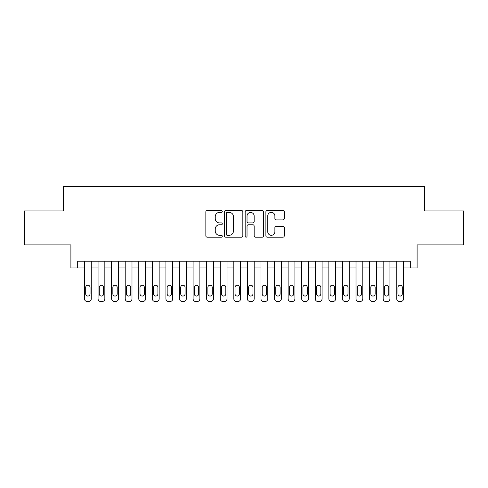 <?xml version="1.0" encoding="UTF-8"?>
<svg xmlns="http://www.w3.org/2000/svg" width="488" height="488" viewBox="0 0 488 488"><rect width="100%" height="100%" fill="white"/><g stroke="black" fill="none" stroke-linecap="round" stroke-linejoin="round"><path stroke-width="0.73" d="M222.278 211.444A0.933 0.933 0 0 0 221.345 210.511L207.186 210.511A1.33 1.33 0 0 0 205.851 211.847L205.851 235.832A1.33 1.33 0 0 0 207.186 237.168L221.345 237.168A0.933 0.933 0 0 0 222.278 236.235A0.933 0.933 0 0 0 221.345 235.301L219.515 235.301A4.264 4.264 0 0 1 215.251 231.037L215.251 229.037A4.264 4.264 0 0 1 219.515 224.773L221.345 224.773A0.933 0.933 0 0 0 222.278 223.839A0.933 0.933 0 0 0 221.345 222.906L219.515 222.906A4.264 4.264 0 0 1 215.251 218.642L215.251 216.641A4.264 4.264 0 0 1 219.515 212.378L221.345 212.378A0.933 0.933 0 0 0 222.278 211.444M282.949 219.905A1.33 1.33 0 0 0 284.278 218.575L284.278 211.847A1.33 1.33 0 0 0 282.949 210.511L267.223 210.511A1.33 1.33 0 0 0 265.887 211.847L265.887 235.832A1.33 1.33 0 0 0 267.223 237.168L282.949 237.168A1.33 1.33 0 0 0 284.278 235.832L284.278 227.701A1.33 1.33 0 0 0 282.949 226.371L276.214 226.371A1.33 1.33 0 0 0 274.884 227.701L274.884 231.733A3.562 3.562 0 0 1 271.316 235.301A3.562 3.562 0 0 1 267.753 231.733L267.753 215.946A3.562 3.562 0 0 1 271.316 212.378A3.562 3.562 0 0 1 274.884 215.946L274.884 218.575A1.33 1.33 0 0 0 276.214 219.905L282.949 219.905M77.69 267.961L77.69 261.171L410.31 261.171L410.31 267.961L417.1 267.961L417.1 244.884L463.6 244.884L463.6 210.944L424.566 210.944L424.566 186.501L63.434 186.501L63.434 210.944L24.4 210.944L24.4 244.884L70.9 244.884L70.9 267.961L84.479 267.961L84.479 298.784A2.715 2.715 89.2 0 0 87.193 301.499L88.548 301.499A2.715 2.715 89.2 0 0 91.262 298.784L91.262 261.171M242.835 211.847A1.33 1.33 0 0 0 241.499 210.511L225.779 210.511A1.33 1.33 0 0 0 224.443 211.847L224.443 235.832A1.33 1.33 0 0 0 225.779 237.168L241.499 237.168A1.33 1.33 0 0 0 242.835 235.832L242.835 211.847M246.501 210.511L262.221 210.511A1.33 1.33 0 0 1 263.557 211.847L263.557 235.832A1.33 1.33 0 0 1 262.221 237.168L255.492 237.168A1.33 1.33 0 0 1 254.163 235.832L254.163 226.103A1.33 1.33 0 0 0 252.827 224.773L248.361 224.773A1.33 1.33 0 0 0 247.032 226.103L247.032 236.235A0.933 0.933 0 0 1 246.098 237.168A0.933 0.933 0 0 1 245.165 236.235L245.165 211.847A1.33 1.33 0 0 1 246.501 210.511M91.262 267.961L98.051 267.961L98.051 298.784A2.715 2.715 89.2 0 0 100.766 301.499L102.126 301.499A2.715 2.715 89.2 0 0 104.841 298.784L104.841 261.171M104.841 267.961L111.63 267.961L111.63 298.784A2.715 2.715 89.2 0 0 114.344 301.499L115.705 301.499A2.715 2.715 89.2 0 0 118.419 298.784L118.419 261.171M118.419 267.961L125.209 267.961L125.209 298.784A2.715 2.715 89.2 0 0 127.923 301.499L129.277 301.499A2.715 2.715 89.2 0 0 131.992 298.784L131.992 261.171M131.992 267.961L138.781 267.961L138.781 298.784A2.715 2.715 89.2 0 0 141.496 301.499L142.856 301.499A2.715 2.715 89.2 0 0 145.57 298.784L145.57 261.171M145.57 267.961L152.36 267.961L152.36 298.784A2.715 2.715 89.2 0 0 155.074 301.499L156.434 301.499A2.715 2.715 89.2 0 0 159.149 298.784L159.149 261.171M159.149 267.961L165.932 267.961L165.932 298.784A2.715 2.715 89.2 0 0 168.653 301.499L170.007 301.499A2.715 2.715 89.2 0 0 172.721 298.784L172.721 261.171M172.721 267.961L179.511 267.961L179.511 298.784A2.715 2.715 89.2 0 0 182.225 301.499L183.586 301.499A2.715 2.715 89.2 0 0 186.3 298.784L186.3 261.171M186.3 267.961L193.089 267.961L193.089 298.784A2.715 2.715 89.2 0 0 195.804 301.499L197.158 301.499A2.715 2.715 89.2 0 0 199.879 298.784L199.879 261.171M199.879 267.961L206.662 267.961L206.662 298.784A2.715 2.715 89.2 0 0 209.382 301.499L210.737 301.499A2.715 2.715 89.2 0 0 213.451 298.784L213.451 261.171M213.451 267.961L220.24 267.961L220.24 298.784A2.715 2.715 89.2 0 0 222.955 301.499L224.315 301.499A2.715 2.715 89.2 0 0 227.03 298.784L227.03 261.171M227.03 267.961L233.819 267.961L233.819 298.784A2.715 2.715 89.2 0 0 236.534 301.499L237.888 301.499A2.715 2.715 89.2 0 0 240.608 298.784L240.608 261.171M240.608 267.961L247.392 267.961L247.392 298.784A2.715 2.715 89.2 0 0 250.112 301.499L251.466 301.499A2.715 2.715 89.2 0 0 254.181 298.784L254.181 261.171M254.181 267.961L260.97 267.961L260.97 298.784A2.715 2.715 89.2 0 0 263.685 301.499L265.045 301.499A2.715 2.715 89.2 0 0 267.76 298.784L267.76 261.171M267.76 267.961L274.549 267.961L274.549 298.784A2.715 2.715 89.2 0 0 277.263 301.499L278.618 301.499A2.715 2.715 89.2 0 0 281.338 298.784L281.338 261.171M281.338 267.961L288.121 267.961L288.121 298.784A2.715 2.715 89.2 0 0 290.842 301.499L292.196 301.499A2.715 2.715 89.2 0 0 294.911 298.784L294.911 261.171M294.911 267.961L301.7 267.961L301.7 298.784A2.715 2.715 89.2 0 0 304.414 301.499L305.775 301.499A2.715 2.715 89.2 0 0 308.489 298.784L308.489 261.171M308.489 267.961L315.279 267.961L315.279 298.784A2.715 2.715 89.2 0 0 317.993 301.499L319.347 301.499A2.715 2.715 89.2 0 0 322.068 298.784L322.068 261.171M322.068 267.961L328.851 267.961L328.851 298.784A2.715 2.715 89.2 0 0 331.565 301.499L332.926 301.499A2.715 2.715 89.2 0 0 335.64 298.784L335.64 261.171M335.64 267.961L342.43 267.961L342.43 298.784A2.715 2.715 89.2 0 0 345.144 301.499L346.504 301.499A2.715 2.715 89.2 0 0 349.219 298.784L349.219 261.171M349.219 267.961L356.008 267.961L356.008 298.784A2.715 2.715 89.2 0 0 358.723 301.499L360.077 301.499A2.715 2.715 89.2 0 0 362.791 298.784L362.791 261.171M362.791 267.961L369.581 267.961L369.581 298.784A2.715 2.715 89.2 0 0 372.295 301.499L373.655 301.499A2.715 2.715 89.2 0 0 376.37 298.784L376.37 261.171M376.37 267.961L383.159 267.961L383.159 298.784A2.715 2.715 89.2 0 0 385.874 301.499L387.234 301.499A2.715 2.715 89.2 0 0 389.949 298.784L389.949 261.171M389.949 267.961L396.738 267.961L396.738 298.784A2.715 2.715 89.2 0 0 399.452 301.499L400.807 301.499A2.715 2.715 89.2 0 0 403.521 298.784L403.521 261.171M403.521 267.961L410.31 267.961M227.243 212.378A0.933 0.933 0 0 0 226.31 213.311L226.31 234.368A0.933 0.933 0 0 0 227.243 235.301L229.177 235.301A4.264 4.264 0 0 0 233.441 231.037L233.441 216.641A4.264 4.264 0 0 0 229.177 212.378L227.243 212.378M254.163 216.007A3.562 3.562 0 0 0 250.594 212.445A3.562 3.562 0 0 0 247.032 216.007L247.032 221.576A1.33 1.33 0 0 0 248.361 222.906L252.827 222.906A1.33 1.33 0 0 0 254.163 221.576L254.163 216.007M85.699 293.892A2.172 2.172 90.2 0 0 87.871 296.064A2.172 2.172 90.2 0 0 90.042 293.892A2.172 2.172 -90.8 0 1 87.871 296.064A2.172 2.172 -90.8 0 1 85.699 293.892L85.699 287.377A2.172 2.172 -90.8 0 1 87.871 285.206A2.172 2.172 -90.8 0 1 90.042 287.377A2.172 2.172 90.2 0 0 87.871 285.206A2.172 2.172 90.2 0 0 85.699 287.377M84.479 261.171L84.479 298.784M90.042 287.377L90.042 293.892M87.193 301.499L88.548 301.499M99.271 293.892A2.172 2.172 90.2 0 0 101.449 296.064A2.172 2.172 90.2 0 0 103.621 293.892A2.172 2.172 -90.8 0 1 101.449 296.064A2.172 2.172 -90.8 0 1 99.271 293.892L99.271 287.377A2.172 2.172 -90.8 0 1 101.449 285.206A2.172 2.172 -90.8 0 1 103.621 287.377A2.172 2.172 90.2 0 0 101.449 285.206A2.172 2.172 90.2 0 0 99.271 287.377M112.85 293.892A2.172 2.172 90.2 0 0 115.022 296.064A2.172 2.172 90.2 0 0 117.193 293.892A2.172 2.172 -90.8 0 1 115.022 296.064A2.172 2.172 -90.8 0 1 112.85 293.892L112.85 287.377A2.172 2.172 -90.8 0 1 115.022 285.206A2.172 2.172 -90.8 0 1 117.193 287.377A2.172 2.172 90.2 0 0 115.022 285.206A2.172 2.172 90.2 0 0 112.85 287.377M126.429 293.892A2.172 2.172 90.2 0 0 128.6 296.064A2.172 2.172 90.2 0 0 130.772 293.892A2.172 2.172 -90.8 0 1 128.6 296.064A2.172 2.172 -90.8 0 1 126.429 293.892L126.429 287.377A2.172 2.172 -90.8 0 1 128.6 285.206A2.172 2.172 -90.8 0 1 130.772 287.377A2.172 2.172 90.2 0 0 128.6 285.206A2.172 2.172 90.2 0 0 126.429 287.377M140.001 293.892A2.172 2.172 90.2 0 0 142.179 296.064A2.172 2.172 90.2 0 0 144.35 293.892A2.172 2.172 -90.8 0 1 142.179 296.064A2.172 2.172 -90.8 0 1 140.001 293.892L140.001 287.377A2.172 2.172 -90.8 0 1 142.179 285.206A2.172 2.172 -90.8 0 1 144.35 287.377A2.172 2.172 90.2 0 0 142.179 285.206A2.172 2.172 90.2 0 0 140.001 287.377M98.051 261.171L98.051 298.784M103.621 287.377L103.621 293.892M100.766 301.499L102.126 301.499M111.63 261.171L111.63 298.784M117.193 287.377L117.193 293.892M114.344 301.499L115.705 301.499M125.209 261.171L125.209 298.784M130.772 287.377L130.772 293.892M127.923 301.499L129.277 301.499M138.781 261.171L138.781 298.784M144.35 287.377L144.35 293.892M141.496 301.499L142.856 301.499M153.58 293.892A2.172 2.172 90.2 0 0 155.751 296.064A2.172 2.172 90.2 0 0 157.923 293.892A2.172 2.172 -90.8 0 1 155.751 296.064A2.172 2.172 -90.8 0 1 153.58 293.892L153.58 287.377A2.172 2.172 -90.8 0 1 155.751 285.206A2.172 2.172 -90.8 0 1 157.923 287.377A2.172 2.172 90.2 0 0 155.751 285.206A2.172 2.172 90.2 0 0 153.58 287.377M152.36 261.171L152.36 298.784M157.923 287.377L157.923 293.892M155.074 301.499L156.434 301.499M167.158 293.892A2.172 2.172 90.2 0 0 169.33 296.064A2.172 2.172 90.2 0 0 171.501 293.892A2.172 2.172 -90.8 0 1 169.33 296.064A2.172 2.172 -90.8 0 1 167.158 293.892L167.158 287.377A2.172 2.172 -90.8 0 1 169.33 285.206A2.172 2.172 -90.8 0 1 171.501 287.377A2.172 2.172 90.2 0 0 169.33 285.206A2.172 2.172 90.2 0 0 167.158 287.377M180.731 293.892A2.172 2.172 90.2 0 0 182.909 296.064A2.172 2.172 90.2 0 0 185.08 293.892A2.172 2.172 -90.8 0 1 182.909 296.064A2.172 2.172 -90.8 0 1 180.731 293.892L180.731 287.377A2.172 2.172 -90.8 0 1 182.909 285.206A2.172 2.172 -90.8 0 1 185.08 287.377A2.172 2.172 90.2 0 0 182.909 285.206A2.172 2.172 90.2 0 0 180.731 287.377M194.309 293.892A2.172 2.172 90.2 0 0 196.481 296.064A2.172 2.172 90.2 0 0 198.653 293.892A2.172 2.172 -90.8 0 1 196.481 296.064A2.172 2.172 -90.8 0 1 194.309 293.892L194.309 287.377A2.172 2.172 -90.8 0 1 196.481 285.206A2.172 2.172 -90.8 0 1 198.653 287.377A2.172 2.172 90.2 0 0 196.481 285.206A2.172 2.172 90.2 0 0 194.309 287.377M207.888 293.892A2.172 2.172 90.2 0 0 210.06 296.064A2.172 2.172 90.2 0 0 212.231 293.892A2.172 2.172 -90.8 0 1 210.06 296.064A2.172 2.172 -90.8 0 1 207.888 293.892L207.888 287.377A2.172 2.172 -90.8 0 1 210.06 285.206A2.172 2.172 -90.8 0 1 212.231 287.377A2.172 2.172 90.2 0 0 210.06 285.206A2.172 2.172 90.2 0 0 207.888 287.377M221.46 293.892A2.172 2.172 90.2 0 0 223.638 296.064A2.172 2.172 90.2 0 0 225.81 293.892A2.172 2.172 -90.8 0 1 223.638 296.064A2.172 2.172 -90.8 0 1 221.46 293.892L221.46 287.377A2.172 2.172 -90.8 0 1 223.638 285.206A2.172 2.172 -90.8 0 1 225.81 287.377A2.172 2.172 90.2 0 0 223.638 285.206A2.172 2.172 90.2 0 0 221.46 287.377M165.932 261.171L165.932 298.784M171.501 287.377L171.501 293.892M168.653 301.499L170.007 301.499M179.511 261.171L179.511 298.784M185.08 287.377L185.08 293.892M182.225 301.499L183.586 301.499M193.089 261.171L193.089 298.784M198.653 287.377L198.653 293.892M195.804 301.499L197.158 301.499M206.662 261.171L206.662 298.784M212.231 287.377L212.231 293.892M209.382 301.499L210.737 301.499M220.24 261.171L220.24 298.784M225.81 287.377L225.81 293.892M222.955 301.499L224.315 301.499M235.039 293.892A2.172 2.172 90.2 0 0 237.211 296.064A2.172 2.172 90.2 0 0 239.382 293.892A2.172 2.172 -90.8 0 1 237.211 296.064A2.172 2.172 -90.8 0 1 235.039 293.892L235.039 287.377A2.172 2.172 -90.8 0 1 237.211 285.206A2.172 2.172 -90.8 0 1 239.382 287.377A2.172 2.172 90.2 0 0 237.211 285.206A2.172 2.172 90.2 0 0 235.039 287.377M233.819 261.171L233.819 298.784M239.382 287.377L239.382 293.892M236.534 301.499L237.888 301.499M248.618 293.892A2.172 2.172 90.2 0 0 250.789 296.064A2.172 2.172 90.2 0 0 252.961 293.892A2.172 2.172 -90.8 0 1 250.789 296.064A2.172 2.172 -90.8 0 1 248.618 293.892L248.618 287.377A2.172 2.172 -90.8 0 1 250.789 285.206A2.172 2.172 -90.8 0 1 252.961 287.377A2.172 2.172 90.2 0 0 250.789 285.206A2.172 2.172 90.2 0 0 248.618 287.377M247.392 261.171L247.392 298.784M252.961 287.377L252.961 293.892M250.112 301.499L251.466 301.499M262.19 293.892A2.172 2.172 90.2 0 0 264.362 296.064A2.172 2.172 90.2 0 0 266.539 293.892A2.172 2.172 -90.8 0 1 264.362 296.064A2.172 2.172 -90.8 0 1 262.19 293.892L262.19 287.377A2.172 2.172 -90.8 0 1 264.362 285.206A2.172 2.172 -90.8 0 1 266.539 287.377A2.172 2.172 90.2 0 0 264.362 285.206A2.172 2.172 90.2 0 0 262.19 287.377M260.97 261.171L260.97 298.784M266.539 287.377L266.539 293.892M263.685 301.499L265.045 301.499M275.769 293.892A2.172 2.172 90.2 0 0 277.94 296.064A2.172 2.172 90.2 0 0 280.112 293.892A2.172 2.172 -90.8 0 1 277.94 296.064A2.172 2.172 -90.8 0 1 275.769 293.892L275.769 287.377A2.172 2.172 -90.8 0 1 277.94 285.206A2.172 2.172 -90.8 0 1 280.112 287.377A2.172 2.172 90.2 0 0 277.94 285.206A2.172 2.172 90.2 0 0 275.769 287.377M274.549 261.171L274.549 298.784M280.112 287.377L280.112 293.892M277.263 301.499L278.618 301.499M289.347 293.892A2.172 2.172 90.2 0 0 291.519 296.064A2.172 2.172 90.2 0 0 293.691 293.892A2.172 2.172 -90.8 0 1 291.519 296.064A2.172 2.172 -90.8 0 1 289.347 293.892L289.347 287.377A2.172 2.172 -90.8 0 1 291.519 285.206A2.172 2.172 -90.8 0 1 293.691 287.377A2.172 2.172 90.2 0 0 291.519 285.206A2.172 2.172 90.2 0 0 289.347 287.377M288.121 261.171L288.121 298.784M293.691 287.377L293.691 293.892M290.842 301.499L292.196 301.499M302.92 293.892A2.172 2.172 90.2 0 0 305.091 296.064A2.172 2.172 90.2 0 0 307.269 293.892A2.172 2.172 -90.8 0 1 305.091 296.064A2.172 2.172 -90.8 0 1 302.92 293.892L302.92 287.377A2.172 2.172 -90.8 0 1 305.091 285.206A2.172 2.172 -90.8 0 1 307.269 287.377A2.172 2.172 90.2 0 0 305.091 285.206A2.172 2.172 90.2 0 0 302.92 287.377M301.7 261.171L301.7 298.784M307.269 287.377L307.269 293.892M304.414 301.499L305.775 301.499M316.498 293.892A2.172 2.172 90.2 0 0 318.67 296.064A2.172 2.172 90.2 0 0 320.842 293.892A2.172 2.172 -90.8 0 1 318.67 296.064A2.172 2.172 -90.8 0 1 316.498 293.892L316.498 287.377A2.172 2.172 -90.8 0 1 318.67 285.206A2.172 2.172 -90.8 0 1 320.842 287.377A2.172 2.172 90.2 0 0 318.67 285.206A2.172 2.172 90.2 0 0 316.498 287.377M330.077 293.892A2.172 2.172 90.2 0 0 332.249 296.064A2.172 2.172 90.2 0 0 334.42 293.892A2.172 2.172 -90.8 0 1 332.249 296.064A2.172 2.172 -90.8 0 1 330.077 293.892L330.077 287.377A2.172 2.172 -90.8 0 1 332.249 285.206A2.172 2.172 -90.8 0 1 334.42 287.377A2.172 2.172 90.2 0 0 332.249 285.206A2.172 2.172 90.2 0 0 330.077 287.377M343.65 293.892A2.172 2.172 90.2 0 0 345.821 296.064A2.172 2.172 90.2 0 0 347.999 293.892A2.172 2.172 -90.8 0 1 345.821 296.064A2.172 2.172 -90.8 0 1 343.65 293.892L343.65 287.377A2.172 2.172 -90.8 0 1 345.821 285.206A2.172 2.172 -90.8 0 1 347.999 287.377A2.172 2.172 90.2 0 0 345.821 285.206A2.172 2.172 90.2 0 0 343.65 287.377M357.228 293.892A2.172 2.172 90.2 0 0 359.4 296.064A2.172 2.172 90.2 0 0 361.571 293.892A2.172 2.172 -90.8 0 1 359.4 296.064A2.172 2.172 -90.8 0 1 357.228 293.892L357.228 287.377A2.172 2.172 -90.8 0 1 359.4 285.206A2.172 2.172 -90.8 0 1 361.571 287.377A2.172 2.172 90.2 0 0 359.4 285.206A2.172 2.172 90.2 0 0 357.228 287.377M370.807 293.892A2.172 2.172 90.2 0 0 372.978 296.064A2.172 2.172 90.2 0 0 375.15 293.892A2.172 2.172 -90.8 0 1 372.978 296.064A2.172 2.172 -90.8 0 1 370.807 293.892L370.807 287.377A2.172 2.172 -90.8 0 1 372.978 285.206A2.172 2.172 -90.8 0 1 375.15 287.377A2.172 2.172 90.2 0 0 372.978 285.206A2.172 2.172 90.2 0 0 370.807 287.377M384.379 293.892A2.172 2.172 90.2 0 0 386.551 296.064A2.172 2.172 90.2 0 0 388.729 293.892A2.172 2.172 -90.8 0 1 386.551 296.064A2.172 2.172 -90.8 0 1 384.379 293.892L384.379 287.377A2.172 2.172 -90.8 0 1 386.551 285.206A2.172 2.172 -90.8 0 1 388.729 287.377A2.172 2.172 90.2 0 0 386.551 285.206A2.172 2.172 90.2 0 0 384.379 287.377M397.958 293.892A2.172 2.172 90.2 0 0 400.13 296.064A2.172 2.172 90.2 0 0 402.301 293.892A2.172 2.172 -90.8 0 1 400.13 296.064A2.172 2.172 -90.8 0 1 397.958 293.892L397.958 287.377A2.172 2.172 -90.8 0 1 400.13 285.206A2.172 2.172 -90.8 0 1 402.301 287.377A2.172 2.172 90.2 0 0 400.13 285.206A2.172 2.172 90.2 0 0 397.958 287.377M315.279 261.171L315.279 298.784M320.842 287.377L320.842 293.892M317.993 301.499L319.347 301.499M328.851 261.171L328.851 298.784M334.42 287.377L334.42 293.892M331.565 301.499L332.926 301.499M342.43 261.171L342.43 298.784M347.999 287.377L347.999 293.892M345.144 301.499L346.504 301.499M356.008 261.171L356.008 298.784M361.571 287.377L361.571 293.892M358.723 301.499L360.077 301.499M369.581 261.171L369.581 298.784M375.15 287.377L375.15 293.892M372.295 301.499L373.655 301.499M383.159 261.171L383.159 298.784M388.729 287.377L388.729 293.892M385.874 301.499L387.234 301.499M396.738 261.171L396.738 298.784M402.301 287.377L402.301 293.892M399.452 301.499L400.807 301.499"/></g></svg>
